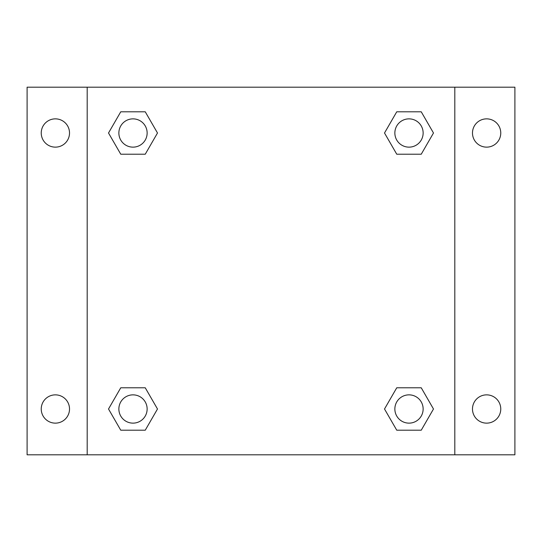 <?xml version="1.0" encoding="UTF-8"?>
<svg xmlns="http://www.w3.org/2000/svg" width="542" height="542" viewBox="0 0 542 542"><rect width="100%" height="100%" fill="white"/><g stroke="black" fill="none" stroke-linecap="round" stroke-linejoin="round"><path stroke-width="0.81" d="M27.1 87.194L514.9 87.194L514.9 454.806L27.1 454.806L27.1 87.194M486.621 118.861A14.139 14.139 0 0 1 500.761 133A14.139 14.139 0 0 1 486.621 147.139A14.139 14.139 0 0 1 472.482 133A14.139 14.139 0 0 1 486.621 118.861M486.621 394.861A14.139 14.139 0 0 1 500.761 409A14.139 14.139 0 0 1 486.621 423.139A14.139 14.139 0 0 1 472.482 409A14.139 14.139 0 0 1 486.621 394.861M55.379 394.861A14.139 14.139 0 0 1 69.518 409A14.139 14.139 0 0 1 55.379 423.139A14.139 14.139 0 0 1 41.239 409A14.139 14.139 0 0 1 55.379 394.861M55.379 118.861A14.139 14.139 0 0 1 69.518 133A14.139 14.139 0 0 1 55.379 147.139A14.139 14.139 0 0 1 41.239 133A14.139 14.139 0 0 1 55.379 118.861M120.758 387.787L145.249 387.787L157.492 409L145.249 430.206L120.758 430.206L108.515 409L120.758 387.787L145.249 387.787L120.758 387.787M396.751 111.794L421.242 111.794L433.485 133L421.242 154.213L396.751 154.213L384.508 133L396.751 111.794L421.242 111.794L396.751 111.794M87.194 454.806L87.194 87.194M454.806 87.194L454.806 454.806M120.758 111.794L145.249 111.794L157.492 133L145.249 154.213L120.758 154.213L108.515 133L120.758 111.794L145.249 111.794L120.758 111.794M396.751 387.787L421.242 387.787L433.485 409L421.242 430.206L396.751 430.206L384.508 409L396.751 387.787L421.242 387.787L396.751 387.787M421.242 430.206L396.751 430.206L421.242 430.206M423.139 409A14.139 14.139 0 0 0 401.927 396.751A14.139 14.139 0 0 0 401.927 421.242A14.139 14.139 0 0 0 423.139 409M145.249 430.206L120.758 430.206L145.249 430.206M147.139 409A14.139 14.139 0 0 0 125.934 396.751A14.139 14.139 0 0 0 125.934 421.242A14.139 14.139 0 0 0 147.139 409M421.242 154.213L396.751 154.213L421.242 154.213M423.139 133A14.139 14.139 0 0 0 401.927 120.758A14.139 14.139 0 0 0 401.927 145.249A14.139 14.139 0 0 0 423.139 133M145.249 154.213L120.758 154.213L145.249 154.213M147.139 133A14.139 14.139 0 0 0 125.934 120.758A14.139 14.139 0 0 0 125.934 145.249A14.139 14.139 0 0 0 147.139 133"/></g></svg>
